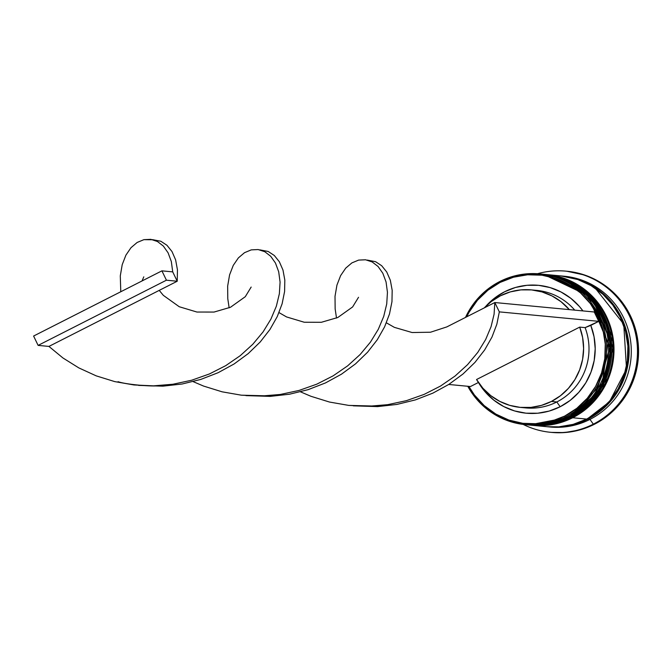 <?xml version="1.0" encoding="UTF-8"?>
<svg xmlns="http://www.w3.org/2000/svg" width="672" height="672" viewBox="0 0 672 672"><rect width="100%" height="100%" fill="white"/><g stroke="black" fill="none" stroke-linecap="round" stroke-linejoin="round"><path stroke-width="1.01" d="M528.755 424.981A75.718 74.063 -84.6 0 0 528.856 424.99A75.718 74.063 -84.6 0 0 568.789 417.371A3.133 0.554 63.1 0 0 568.856 417.362A3.133 0.554 -116.9 0 1 568.789 417.371L528.856 424.99L568.571 417.354A75.718 74.063 95.4 0 1 528.646 424.973L527.99 424.906M528.856 424.99C542.884 426.25 556.214 423.704 568.856 417.362L602.272 383.368L608.975 335.74L586.236 293.698L543.203 274.235L588.185 295.621L610.092 347.659L595.51 394.489L568.789 417.371A75.718 74.063 -84.6 0 0 608.908 335.706A75.718 74.063 -84.6 0 0 543.203 274.235A75.718 74.063 -84.6 0 0 543.094 274.218M542.338 274.151A75.718 74.063 95.4 0 1 542.993 274.21A75.718 74.063 95.4 0 1 608.689 335.689A75.718 74.063 95.4 0 1 568.571 417.354L595.291 394.472L609.882 347.634L587.966 295.596L543.203 274.235M531.241 425.216L571.813 417.665A75.718 74.063 95.4 0 1 531.888 425.284L531.233 425.216M531.997 425.292A75.718 74.063 -84.6 0 0 532.098 425.3C546.126 426.552 559.457 424.015 572.099 417.673L605.514 383.67L612.226 336.042L589.478 294L546.445 274.537L591.427 295.932L613.334 347.962L598.752 394.8L572.032 417.682A3.133 0.554 63.1 0 0 572.099 417.673A3.133 0.554 -116.9 0 1 572.032 417.682L532.098 425.3A75.718 74.063 -84.6 0 0 572.032 417.682L572.032 417.682A75.718 74.063 -84.6 0 0 612.15 336.017A75.718 74.063 -84.6 0 0 546.445 274.537A75.718 74.063 -84.6 0 0 546.336 274.529M545.58 274.462A75.718 74.063 95.4 0 1 546.235 274.52A75.718 74.063 95.4 0 1 611.94 336A75.718 74.063 95.4 0 1 571.813 417.665L598.534 394.775L613.124 347.945L591.209 295.907L546.445 274.537M595.442 288.406L623.742 324.181L626.522 368.978L609.437 401.831L587.588 418.715L582.817 420.932M525.403 424.662L527.344 424.847A75.718 74.063 -84.6 0 0 567.277 417.228L565.328 417.043L564.665 416.094A74.676 73.046 95.4 0 1 468.812 386.375L474.39 394.951L484.176 405.594L495.818 414.07L508.864 420.059L522.816 423.326L537.13 423.746L551.258 421.302L564.665 416.094L576.828 408.307L587.278 398.261L595.627 386.333L601.541 372.977L604.792 358.705L605.262 344.081L602.927 329.65L597.887 315.966L590.327 303.568L580.532 292.933L568.89 284.449L555.853 278.468L541.901 275.201L527.587 274.781L513.458 277.225L500.052 282.433L499.817 281.518A75.718 74.063 -84.6 0 0 465.503 317.428A75.718 74.063 95.4 0 1 499.817 281.518A75.718 74.063 95.4 0 1 539.75 273.899A75.718 74.063 95.4 0 1 605.447 335.378A75.718 74.063 95.4 0 1 565.328 417.043A75.718 74.063 95.4 0 1 525.403 424.662A75.718 74.063 95.4 0 1 467.788 386.274A75.718 74.063 -84.6 0 0 565.328 417.043L567.277 417.228A75.718 74.063 95.4 0 1 526.378 424.746M466.687 316.823A74.676 73.046 95.4 0 1 500.052 282.433L487.889 290.212L477.431 300.266L469.09 312.194L466.687 316.823M543.53 274.26A75.718 74.063 95.4 0 1 543.85 274.294A75.718 74.063 95.4 0 1 609.554 335.773A75.718 74.063 95.4 0 1 569.436 417.438L570.52 417.539L569.436 417.438A75.718 74.063 95.4 0 1 529.511 425.057L530.586 425.158A75.718 74.063 -84.6 0 0 570.52 417.539A75.718 74.063 95.4 0 1 530.074 425.107M550.628 432.306L551.712 432.415A80.942 79.178 -84.6 0 0 594.392 424.267L593.317 424.166A80.942 79.178 95.4 0 1 550.628 432.306A80.942 79.178 95.4 0 1 523.186 424.418A80.942 79.178 -84.6 0 0 593.317 424.166L589.974 419.387A75.718 74.063 95.4 0 1 548.982 426.896M532.753 425.359L546.798 426.703A75.718 74.063 -84.6 0 0 586.732 419.084L572.678 417.749A75.718 74.063 95.4 0 1 532.753 425.359A75.718 74.063 95.4 0 1 532.426 425.334M547.882 426.804L550.04 427.006A75.718 74.063 -84.6 0 0 589.974 419.387L587.815 419.185A75.718 74.063 95.4 0 1 547.882 426.804A75.718 74.063 95.4 0 1 547.369 426.754M446.796 326.928L494.81 302.534L594.25 311.993L598.769 321.342L585.11 327.625L579.709 327.113A59.01 57.725 95.4 0 1 551.401 401.453L556.802 401.965A59.01 57.725 -84.6 0 0 585.11 327.625A59.01 57.725 95.4 0 1 556.802 401.965L560.146 406.745A64.235 62.832 -84.6 0 0 590.797 325.391L585.11 327.625L579.709 327.113L582.624 337.604L583.607 348.466L582.607 359.335L579.659 369.844L574.879 379.621L568.42 388.34L560.498 395.707L551.401 401.453A59.01 57.725 95.4 0 1 520.279 407.392A59.01 57.725 95.4 0 1 476.549 379.52L579.709 327.113L476.549 379.52L482.924 388.256L490.77 395.632L499.808 401.402L509.746 405.367L520.237 407.383L530.914 407.4L541.422 405.392L551.401 401.453L556.802 401.965A59.01 57.725 95.4 0 1 522.992 407.585M386.383 322.82L394.38 327.365L412.087 332.531L430.534 332.22L446.838 326.903L494.81 302.534L494.096 314.16L491.081 326.642L485.654 339.528L477.792 352.363L467.536 364.686L455.028 376.068L440.479 386.081L424.158 394.38L406.426 400.655L387.652 404.678L374.203 406.056L348.726 405.401L329.473 402.041L310.934 396.287L300.493 391.835L310.934 396.287L329.473 402.041L348.726 405.401L368.273 406.283L387.652 404.678L406.426 400.655L424.158 394.38L440.479 386.081L455.028 376.068L467.536 364.686L477.792 352.363L485.654 339.528L491.081 326.642L494.096 314.16L494.81 302.534L499.33 311.875L496.852 324.206L491.988 337.042L484.672 349.927L474.953 362.41L462.949 374.035L448.837 384.401L432.894 393.12L415.447 399.882L396.883 404.435L377.597 406.602L353.329 405.838L377.597 406.602L396.883 404.435L415.447 399.882L432.894 393.12L448.837 384.401L462.949 374.035L474.953 362.41L484.672 349.927L491.988 337.042L496.852 324.206L499.33 311.875L598.769 321.342L594.25 311.993L494.81 302.534L499.33 311.875L598.769 321.342L590.797 325.391L594.065 336.84L595.199 348.718L594.166 360.612L590.99 372.12L585.791 382.83L578.743 392.389L570.1 400.453L560.146 406.745L549.234 411.054L537.734 413.221L526.05 413.188L514.592 410.936L503.74 406.56L493.878 400.201L485.344 392.078L478.439 382.477L470.459 386.534L448.736 384.46L470.459 386.534L478.439 382.477M485.688 306.457L494.617 298.074L504.571 291.782L515.483 287.473L526.982 285.298L538.658 285.34L550.124 287.591L560.977 291.967L570.839 298.326L579.365 306.449L582.926 310.918A64.235 62.832 -84.6 0 0 485.688 306.457M478.447 382.494A64.235 62.832 -84.6 0 0 560.146 406.745L556.802 401.965A59.01 57.725 -84.6 0 1 525.689 407.904L520.279 407.392M566.815 271.236L584.842 275.1L598.979 281.585L611.596 290.774L622.213 302.308L630.403 315.748L635.872 330.574L638.4 346.214L637.888 362.074L634.36 377.538L627.959 392.011L618.912 404.947L607.58 415.834L594.392 424.267L579.869 429.92L564.547 432.566L551.51 432.39M618.853 313.698L618.148 313.228L618.853 313.698M594.392 424.267A80.942 79.178 -84.6 0 0 637.283 336.974A80.942 79.178 -84.6 0 0 567.05 271.253L565.967 271.152A80.942 79.178 95.4 0 1 636.199 336.865A80.942 79.178 95.4 0 1 593.317 424.166L594.392 424.267M561.7 275.99A75.718 74.063 95.4 0 1 562.229 276.041A75.718 74.063 95.4 0 1 627.934 337.52A75.718 74.063 95.4 0 1 587.815 419.185L589.974 419.387L593.317 424.166A80.942 79.178 -84.6 0 0 632.36 322.778A80.942 79.178 -84.6 0 0 537.524 273.722A80.942 79.178 95.4 0 1 565.967 271.152M563.312 276.15A75.718 74.063 95.4 0 1 629.992 337.184A75.718 74.063 95.4 0 1 589.974 419.387A75.718 74.063 -84.6 0 0 630.092 337.722A75.718 74.063 -84.6 0 0 564.388 276.251L562.229 276.041M561.674 275.99L578.878 279.636L592.099 285.709L603.91 294.302L613.83 305.096L621.499 317.663L626.615 331.531L628.975 346.164L628.505 360.998L625.204 375.463L619.206 389.012L610.747 401.108L600.146 411.298L587.815 419.185L574.224 424.469L559.894 426.947L547.352 426.754M582.767 420.949L587.588 418.715L599.836 410.886L610.361 400.764L618.761 388.752L624.716 375.304L627.992 360.931L628.471 346.198L626.119 331.666L621.046 317.898L613.427 305.416L603.574 294.697L595.4 288.38M546.613 426.678L558.81 426.846L573.14 424.368L586.732 419.084L599.063 411.197L609.664 401.008L618.122 388.903L624.12 375.362L627.421 360.898L627.9 346.063L625.531 331.43L620.416 317.562L612.755 304.987L602.826 294.202L591.024 285.6L577.794 279.535L560.927 275.915M586.732 419.084A75.718 74.063 -84.6 0 0 626.85 337.42A75.718 74.063 -84.6 0 0 561.145 275.94L547.1 274.604A75.718 74.063 95.4 0 1 612.797 336.076A75.718 74.063 95.4 0 1 572.678 417.749L586.732 419.084M546.731 274.571L563.741 278.2L576.971 284.264L588.773 292.858L598.702 303.652L606.371 316.226L611.486 330.095L613.847 344.728L613.368 359.562L610.067 374.027L604.078 387.568L595.619 399.672L585.018 409.853L572.678 417.749L559.087 423.032L544.757 425.502L532.4 425.326M544.404 274.344A75.718 74.063 95.4 0 1 610.588 335.605A75.718 74.063 95.4 0 1 570.52 417.539A75.718 74.063 -84.6 0 0 610.638 335.874A75.718 74.063 -84.6 0 0 544.933 274.394L543.85 274.294M543.488 274.26L560.498 277.889L573.728 283.954L585.53 292.555L595.459 303.341L603.128 315.916L608.236 329.784L610.604 344.417L610.126 359.251L606.824 373.716L600.835 387.257L592.376 399.361L581.776 409.55L569.436 417.438L555.845 422.722L541.514 425.2L529.158 425.023M540.716 274A75.718 74.063 95.4 0 1 607.303 335.076A75.718 74.063 95.4 0 1 567.277 417.228A75.718 74.063 -84.6 0 0 607.396 335.563A75.718 74.063 -84.6 0 0 541.691 274.084L539.75 273.899M565.328 417.043A75.718 74.063 -84.6 0 0 599.021 315.521A75.718 74.063 -84.6 0 0 499.817 281.518L500.052 282.433A74.676 73.046 95.4 0 1 597.887 315.966A74.676 73.046 95.4 0 1 564.665 416.094L565.328 417.043M534.164 290.22A59.01 57.725 95.4 0 1 574.736 310.136A59.01 57.725 -84.6 0 0 536.869 290.413L531.46 289.901A59.01 57.725 95.4 0 1 569.335 309.624L560.977 301.661L551.93 295.89L541.993 291.925L531.51 289.901L520.825 289.892L510.317 291.892L500.346 295.84L491.24 301.585L484.319 307.86A59.01 57.725 95.4 0 1 531.46 289.901M229.152 307.86L227.774 298.687L227.657 286.104L229.58 274.89L233.26 265.381L238.367 257.905L244.507 252.689L251.252 249.875L258.166 249.556L264.793 251.723L270.698 256.267L275.453 263.021L278.687 271.74L280.081 282.097L279.367 293.723L276.352 306.205L270.925 319.091L263.063 331.926L252.806 344.257L240.299 355.631L225.742 365.652L209.429 373.951L191.688 380.226L172.922 384.241L153.544 385.854L133.997 384.964L114.736 381.604L96.205 375.858L78.817 367.895L62.95 357.974L48.93 346.416L62.95 357.974L78.817 367.895L96.205 375.858L114.736 381.604L133.997 384.964L153.544 385.854L172.922 384.241L191.688 380.226L209.429 373.951L225.742 365.652L240.299 355.631L252.806 344.257L263.063 331.926L270.925 319.091L276.352 306.205L279.367 293.723L280.081 282.097L278.687 271.74L275.453 263.021L270.698 256.267L264.793 251.723L258.166 249.556L251.252 249.875L244.507 252.689L238.367 257.905L233.26 265.381L229.58 274.89L227.657 286.104L227.774 298.687L229.152 307.86M138.592 385.4L162.868 386.165L182.146 383.998L200.718 379.445L218.165 372.683L234.108 363.964L248.212 353.606L260.224 341.972L269.942 329.49L277.25 316.604L282.122 303.769L284.6 291.446L284.819 280.073L282.979 270.06L279.359 261.761L274.31 255.494L268.204 251.479L259.829 249.858L268.204 251.479L274.31 255.494L279.359 261.761L282.979 270.06L284.819 280.073L284.6 291.446L282.122 303.769L277.25 316.604L269.942 329.49L260.224 341.972L248.212 353.606L234.108 363.964L218.165 372.683L200.718 379.445L182.146 383.998L162.868 386.165L138.592 385.4M172.721 271.883L171.326 261.526L168.084 252.806L163.33 246.053L157.433 241.5L150.805 239.341L143.892 239.66L137.138 242.466L130.998 247.691L125.899 255.167L122.212 264.667L120.288 275.89L120.784 291.749L120.288 275.89L122.212 264.667L125.899 255.167L130.998 247.691L137.138 242.466L143.892 239.66L152.914 239.753L157.433 241.5L163.33 246.053L168.084 252.806L171.326 261.526L172.721 271.883L177.232 281.232L177.45 269.858L175.61 259.837L171.998 251.546L166.942 245.272L160.843 241.256L152.468 239.644L160.843 241.256L166.942 245.272L171.998 251.546L175.61 259.837L177.45 269.858L177.232 281.232L48.93 346.416L38.119 345.391L48.93 346.416L177.232 281.232L166.429 280.199L177.232 281.232L172.721 271.883L161.91 270.85L33.6 336.042L38.119 345.391L166.429 280.199L161.91 270.85L172.721 271.883M193.124 381.62L203.574 386.072L222.104 391.818L241.366 395.186L260.904 396.068L280.283 394.464L299.057 390.44L316.798 384.166L333.11 375.866L347.659 365.845L360.175 354.472L370.423 342.149L378.294 329.314L383.72 316.42L386.728 303.946L387.45 292.312L386.056 281.954L382.822 273.244L378.059 266.482L372.162 261.937L365.534 259.778L358.621 260.098L351.876 262.903L345.736 268.12L340.628 275.604L336.941 285.104L335.017 296.327L335.143 308.902L336.521 318.074L335.143 308.902L335.017 296.327L336.941 285.104L340.628 275.604L345.736 268.12L351.876 262.903L358.621 260.098L365.534 259.778L372.162 261.937L378.059 266.482L382.822 273.244L386.056 281.954L387.45 292.312L386.728 303.946L383.72 316.42L378.294 329.314L370.423 342.149L360.175 354.472L347.659 365.845L333.11 375.866L316.798 384.166L299.057 390.44L280.283 394.464L266.834 395.842L241.366 395.186L222.104 391.818L203.574 386.072L193.124 381.62M245.96 395.615L270.236 396.379L289.514 394.212L308.087 389.668L325.534 382.906L341.468 374.186L355.58 363.821L367.592 352.187L377.311 339.713L384.619 326.819L389.491 313.984L391.969 301.661L392.179 290.287L390.34 280.274L386.728 271.975L381.671 265.709L375.572 261.694L367.198 260.081L375.572 261.694L381.671 265.709L386.728 271.975L390.34 280.274L392.179 290.287L391.969 301.661L389.491 313.984L384.619 326.819L377.311 339.713L367.592 352.187L355.58 363.821L341.468 374.186L325.534 382.906L308.087 389.668L289.514 394.212L270.236 396.379L245.96 395.615M161.91 270.85L33.6 336.042L38.119 345.391L166.429 280.199L161.91 270.85M159.474 385.627C152.41 386.887 125.051 384.342 118.054 381.679M358.529 297.284L352.624 306.944L337.814 317.495L321.384 322.283L304.24 322.241L286.566 316.94L279.023 312.606M143.791 276.856L142.044 280.946M251.16 287.07L245.288 296.696L230.488 307.264L214.057 312.06L196.913 312.035L179.239 306.734L163.313 295.336L159.23 290.371"/></g></svg>
